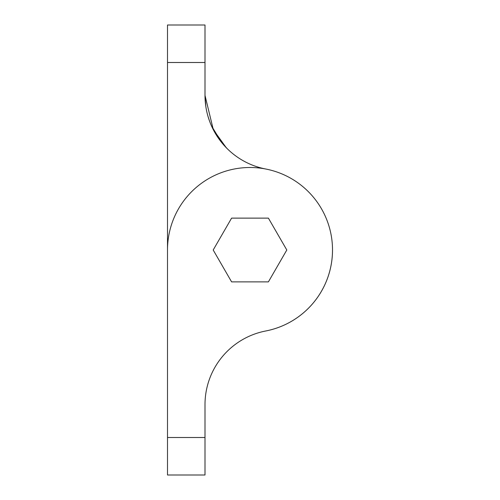 <?xml version="1.0" encoding="UTF-8"?>
<svg xmlns="http://www.w3.org/2000/svg" width="500" height="500" viewBox="0 0 500 500"><rect width="100%" height="100%" fill="white"/><g stroke="black" fill="none" stroke-linecap="round" stroke-linejoin="round"><path stroke-width="0.75" d="M167.5 340L167.5 250A82.5 82.5 0 0 1 250 167.5A82.5 82.5 0 0 1 265.706 330.994A75 75 0 0 0 205 404.619L205 475L167.5 475L167.5 25L205 25L205 95.381A75 75 0 0 0 265.712 169.013M215.25 133.225L211.419 125.738L221.55 142.375L227.3 148.75M205.8 106.319L205 95.381L213.312 129.706L226.225 147.662M209.606 121.263L208.025 116.463M332.5 250A82.5 82.5 0 0 1 265.712 330.988M231.6 218.125L213.194 250L231.6 281.875L268.4 281.875L286.806 250L268.4 218.125L231.6 218.125L268.4 218.125L286.806 250L268.4 281.875L231.6 281.875L213.194 250L231.6 218.125M205 62.5L167.5 62.5M167.5 437.5L205 437.5"/></g></svg>
